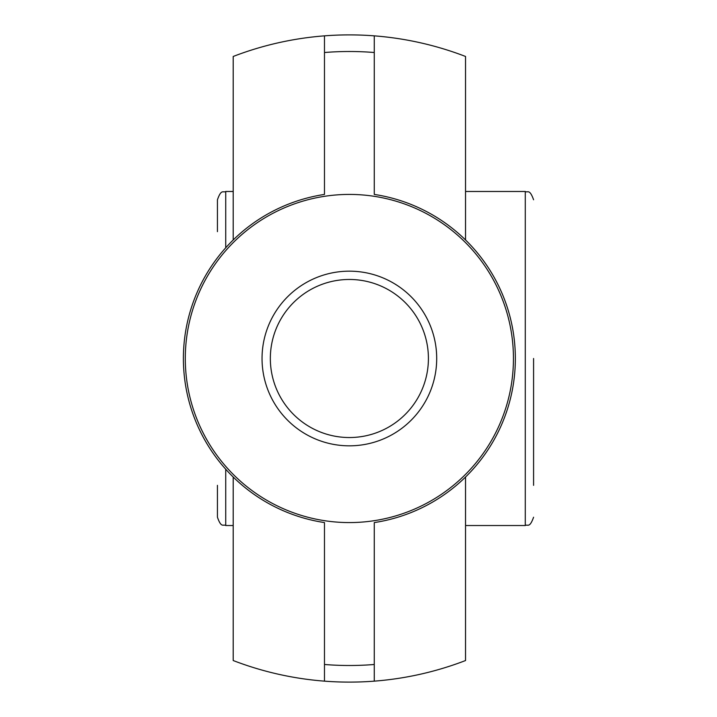 <?xml version="1.0" encoding="UTF-8"?>
<svg xmlns="http://www.w3.org/2000/svg" width="717" height="717" viewBox="0 0 717 717"><rect width="100%" height="100%" fill="white"/><g stroke="black" fill="none" stroke-linecap="round" stroke-linejoin="round"><path stroke-width="1.08" d="M465.539 477.011L465.539 660.536A323.609 323.609 0 0 1 324.478 681.15L324.478 522.576A165.95 165.95 0 0 1 324.478 194.424L324.478 35.85A323.609 323.609 0 0 1 374.265 35.85L374.265 194.424A165.95 165.95 0 0 1 374.265 522.576L374.265 681.15L374.265 522.576M374.265 194.424L374.265 35.85A323.609 323.609 0 0 1 465.539 56.464L465.539 239.989M349.376 279.469A79.031 79.031 0 0 1 417.823 398.016A79.031 79.031 0 0 1 280.93 398.016A79.031 79.031 0 0 1 349.376 279.469M349.376 271.169A87.331 87.331 0 0 0 273.742 402.165A87.331 87.331 0 0 0 425.002 402.165A87.331 87.331 0 0 0 349.376 271.169M349.376 522.576A164.076 164.076 0 0 0 513.309 351.841A164.076 164.076 0 0 0 336.067 194.961A164.076 164.076 0 0 0 185.434 365.159A164.076 164.076 0 0 0 349.376 522.576M233.204 477.011L233.204 660.536A323.609 323.609 0 0 0 324.478 681.15L324.478 522.576M324.478 194.424L324.478 35.85A323.609 323.609 0 0 0 233.204 56.464L233.204 239.989M225.738 247.795L225.738 191.475C223.283 193.061 221.383 188.428 217.439 199.774L217.439 231.654M217.439 485.346L217.439 517.226C221.383 528.572 223.283 523.939 225.738 525.525L225.738 469.205M533.582 358.5L533.582 485.346M324.478 664.489A307.001 307.001 0 0 0 374.265 664.489M374.265 52.511A307.001 307.001 0 0 0 324.478 52.511M465.539 191.475L525.283 191.475L525.283 525.525C527.595 523.957 529.496 528.689 533.582 517.226M225.738 525.525L233.204 525.525M225.738 191.475L233.204 191.475M465.539 525.525L525.283 525.525M525.283 191.475C527.595 193.043 529.496 188.311 533.582 199.774"/></g></svg>
